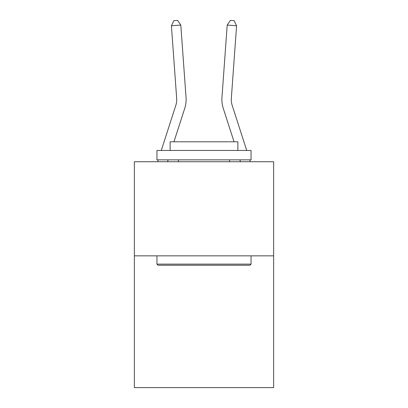 <?xml version="1.0" encoding="UTF-8"?>
<svg xmlns="http://www.w3.org/2000/svg" width="408" height="408" viewBox="0 0 408 408"><rect width="100%" height="100%" fill="white"/><g stroke="black" fill="none" stroke-linecap="round" stroke-linejoin="round"><path stroke-width="0.61" d="M273.64 255.847L273.64 387.6L134.359 387.6L134.359 161.736L273.64 161.736L273.64 255.847L134.359 255.847M186.048 97.588L180.8 25.077L186.048 97.588A28.234 28.234 0 0 1 184.758 108.288L173.961 141.785M161.282 150.445L175.802 105.402A18.824 18.824 -88 0 0 176.659 98.267L171.416 25.755L173.879 20.67L177.633 20.4L180.8 25.077L171.416 25.755M246.718 150.445L232.198 105.402A18.824 18.824 88 0 1 231.341 98.267L236.584 25.755L227.2 25.077L221.952 97.588A28.234 28.234 0 0 0 223.242 108.288L234.039 141.785M232.198 105.402A18.824 18.824 0 0 1 231.341 98.267A18.824 18.824 0 0 0 232.198 105.402A18.824 18.824 0 0 1 231.341 98.267A18.824 18.824 0 0 0 232.198 105.402A18.824 18.824 0 0 1 231.341 98.267A18.824 18.824 0 0 0 232.198 105.402A18.824 18.824 0 0 1 231.341 98.267A18.824 18.824 0 0 0 232.198 105.402A18.824 18.824 0 0 1 231.341 98.267A18.824 18.824 0 0 0 232.198 105.402A18.824 18.824 0 0 1 231.341 98.267A18.824 18.824 0 0 0 232.198 105.402A18.824 18.824 0 0 1 231.341 98.267A18.824 18.824 0 0 0 232.198 105.402A18.824 18.824 0 0 1 231.341 98.267A18.824 18.824 0 0 0 232.198 105.402A18.824 18.824 0 0 1 231.341 98.267A18.824 18.824 0 0 0 232.198 105.402A18.824 18.824 0 0 1 231.341 98.267A18.824 18.824 0 0 0 232.198 105.402A18.824 18.824 0 0 1 231.341 98.267M236.584 25.755L234.121 20.67L230.367 20.4L227.2 25.077L221.952 97.588M158.075 265.256L156.947 264.129L251.053 264.129L249.925 265.256L158.075 265.256M251.053 150.445L251.053 159.854L156.947 159.854L156.947 150.445L251.053 150.445M170.121 150.445L170.121 141.785L237.879 141.785L237.879 150.445M251.053 255.847L251.053 264.129M156.947 255.847L156.947 264.129M229.597 159.854L229.597 161.736M178.403 159.854L178.403 161.736M175.802 105.402A18.824 18.824 0 0 0 176.659 98.267A18.824 18.824 0 0 1 175.802 105.402A18.824 18.824 0 0 0 176.659 98.267A18.824 18.824 0 0 1 175.802 105.402A18.824 18.824 0 0 0 176.659 98.267M168.132 159.854L167.53 161.736M157.641 161.736L158.248 159.854M250.359 161.736L249.752 159.854M239.868 159.854L240.47 161.736"/></g></svg>
